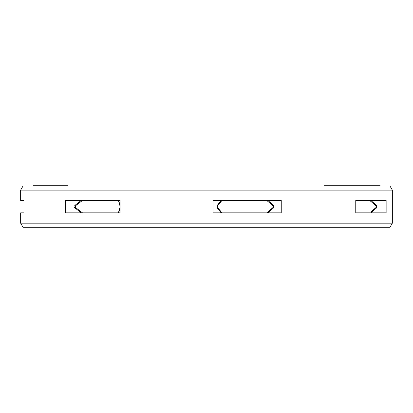 <?xml version="1.0" encoding="UTF-8"?>
<svg xmlns="http://www.w3.org/2000/svg" width="413" height="413" viewBox="0 0 413 413"><rect width="100%" height="100%" fill="white"/><g stroke="black" fill="none" stroke-linecap="round" stroke-linejoin="round"><path stroke-width="0.62" d="M33.174 185.995L33.174 185.705L67.944 185.705L67.944 185.995M33.241 185.995L33.241 185.705M371.08 201.549L369.728 200.45L355.758 200.45L370.822 200.45L376.542 205.364L376.542 207.925L370.822 212.84L355.758 212.84L369.728 212.84L355.758 212.84L355.758 200.45L369.728 200.45L376.021 205.788L376.021 207.502L373.868 209.386M74.572 207.502L75.502 207.502L75.502 205.788L82.481 200.45M118.397 200.45L119.94 205.788L120.059 207.502M217.109 207.502L217.615 207.502L217.615 205.788L221.962 200.45M266.746 200.45L273.029 205.788L273.029 207.502L273.824 207.502M371.08 211.74L376.021 207.502L376.899 207.502M118.397 212.84L119.94 207.502M75.502 207.502L82.481 212.84M266.746 212.84L273.029 207.502M217.615 207.502L221.962 212.84M376.893 205.788L376.021 205.788L373.868 203.903M324.422 185.995L324.422 185.705L380.12 185.705L380.12 185.995M32.926 185.995L33.174 185.705M380.001 185.995L380.001 185.705M379.661 185.995L379.661 185.705M379.578 185.995L379.578 185.705M379.072 185.995L379.072 185.705M377.709 185.995L377.709 185.705M377.043 185.995L377.043 185.705M372.211 185.995L372.211 185.705M375.944 185.995L375.944 185.705M370.337 185.995L370.337 185.705M366.713 185.995L366.713 185.705M366.316 185.995L366.316 185.705M364.958 185.995L364.958 185.705M363.848 185.995L363.848 185.705M362.531 185.995L362.531 185.705M360.503 185.995L360.503 185.705M358.567 185.995L358.567 185.705M357.493 185.995L357.493 185.705M358.107 185.995L358.107 185.705M355.97 185.995L355.97 185.705M354.679 185.995L354.679 185.705M353.249 185.995L353.249 185.705M351.138 185.995L351.138 185.705M358.195 185.995L358.195 185.705M350.017 185.995L350.017 185.705M347.942 185.995L347.942 185.705M341.024 185.995L341.024 185.705M338.949 185.995L338.949 185.705M66.57 185.995L66.57 185.705M34.966 185.995L34.966 185.705M33.716 185.995L33.716 185.705M35.771 185.995L35.771 185.705M35.043 185.995L35.043 185.705M40.479 185.995L40.479 185.705M41.078 185.995L41.078 185.705M37.691 185.995L37.691 185.705M37.093 185.995L37.093 185.705M44.227 185.995L44.227 185.705M43.448 185.995L43.448 185.705M65.806 185.995L65.806 185.705M65.533 185.995L65.533 185.705M64.944 185.995L64.944 185.705M63.845 185.995L63.845 185.705M62.941 185.995L62.941 185.705M61.33 185.995L61.33 185.705M58.145 185.995L58.145 185.705M56.22 185.995L56.22 185.705M55.001 185.995L55.001 185.705M53.272 185.995L53.272 185.705M51.739 185.995L51.739 185.705M49.885 185.995L49.885 185.705M48.589 185.995L48.589 185.705M47.996 185.995L47.996 185.705M212.984 212.84L281.248 212.84L281.248 200.45L212.984 200.45L212.984 212.84M221.115 200.45L217.31 205.364L217.31 207.925L221.115 212.84M267.913 212.84L273.504 207.925L273.504 205.364L267.913 200.45M81.227 200.45L74.949 205.364L74.949 207.925L81.227 212.84M120.069 205.948L118.758 200.45L120.069 200.45L65.326 200.45L65.326 212.84L120.069 212.84L118.758 212.84L120.069 207.341M120.069 212.84L120.069 200.45M355.758 212.84L386.14 212.84L386.14 200.45L355.758 200.45M23.975 212.84L23.975 200.45L20.65 200.45L23.975 200.45L23.975 212.84L20.65 212.84L23.975 212.84M20.65 212.84L20.65 223.165L392.35 223.165L389.965 227.295L23.035 227.295L20.65 223.165M392.35 190.125L389.965 185.995L23.035 185.995L20.65 190.125L392.35 190.125L392.35 223.165M20.65 190.125L20.65 200.45M74.572 205.788L75.502 205.788M217.109 205.788L217.615 205.788M273.029 205.788L273.824 205.788"/></g></svg>
